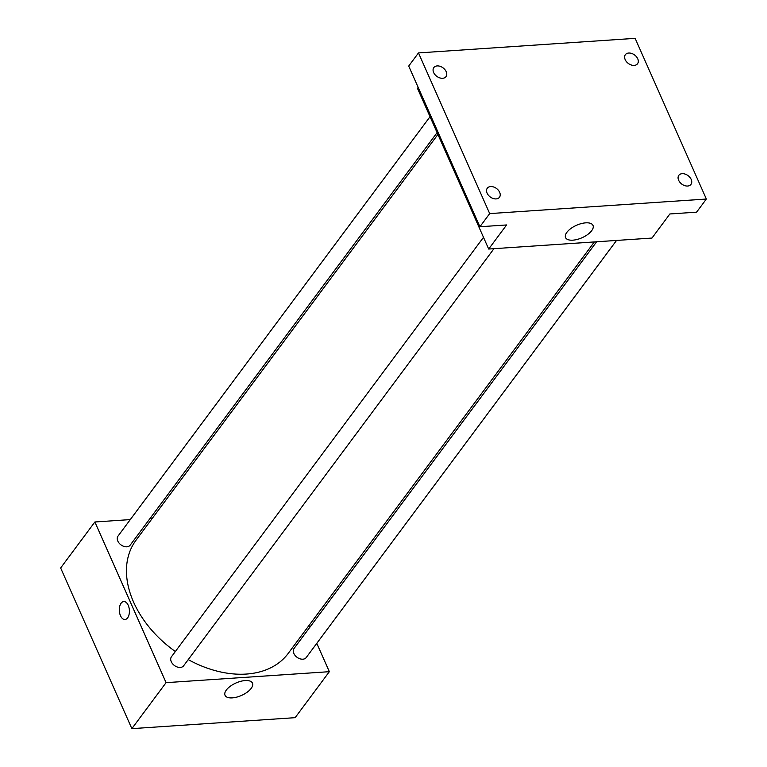 <?xml version="1.0" encoding="UTF-8"?>
<svg xmlns="http://www.w3.org/2000/svg" width="767" height="767" viewBox="0 0 767 767"><rect width="100%" height="100%" fill="white"/><g stroke="black" fill="none" stroke-linecap="round" stroke-linejoin="round"><path stroke-width="1.15" d="M316.79 643.34L329.35 671.681L295.132 717.672L131.857 728.65L60.651 567.963L94.868 521.982L130.285 519.595M150.188 518.262L152.48 518.099M437.909 134.455L136.027 540.227A94.83 65.847 36.6 0 0 175.346 651.509M188.241 659.601A94.83 65.847 36.6 0 0 288.191 653.436L594.348 241.931M329.35 671.681L166.075 682.659L94.868 521.982M308.919 625.575L309.734 627.406M483.498 237.329L171.463 656.744A7.584 5.264 36.6 0 0 174.406 665.497A7.584 5.264 36.6 0 0 183.629 665.794L493.958 248.681M430.038 116.699L118.003 536.104A7.584 5.264 36.6 0 0 120.946 544.858A7.584 5.264 36.6 0 0 130.179 545.164L437.094 132.624M616.543 240.435L306.215 657.549A7.584 5.264 -143.4 0 1 299.907 658.786A7.584 5.264 -143.4 0 1 293.847 653.446A7.584 5.264 -143.4 0 1 294.039 648.498L596.64 241.778M166.075 682.659L131.857 728.65M251.173 688.383A15.004 6.817 -23.9 0 1 236.792 697.107A15.004 6.817 -23.9 0 1 225.028 695.295A15.004 6.817 -23.9 0 1 235.987 682.985A15.004 6.817 -23.9 0 1 252.468 683.138A15.004 6.817 -23.9 0 1 251.173 688.383M124.963 619.515A9.012 5.033 86.2 0 1 120.496 615.728A9.012 5.033 86.2 0 1 119.662 606.553A9.012 5.033 86.2 0 1 123.755 601.539A9.012 5.033 86.2 0 1 129.383 610.196A9.012 5.033 86.2 0 1 124.963 619.515A9.012 5.033 86.2 0 1 120.496 615.728A9.012 5.033 86.2 0 1 119.662 606.553A9.012 5.033 86.2 0 1 123.755 601.539M706.349 199.036L489.691 213.6L418.485 52.923L635.143 38.35L706.349 199.036L696.57 212.171L669.879 213.964L651.96 238.058L488.684 249.035L417.478 88.358L418.178 87.419M418.485 52.923L408.715 66.058L479.912 226.744L489.691 213.6M488.684 249.035L506.603 224.952L479.912 226.744M591.702 230.666A15.004 6.817 -23.9 0 1 577.33 239.4A15.004 6.817 -23.9 0 1 565.567 237.578A15.004 6.817 -23.9 0 1 576.525 225.277A15.004 6.817 -23.9 0 1 592.996 225.421A15.004 6.817 -23.9 0 1 591.702 230.666M490.64 186.554A7.584 5.264 -143.4 0 1 498.377 190.264A7.584 5.264 -143.4 0 1 499.461 197.263A7.584 5.264 -143.4 0 1 496.115 198.912A7.584 5.264 -143.4 0 1 488.378 195.201A7.584 5.264 -143.4 0 1 487.294 188.203A7.584 5.264 -143.4 0 1 490.64 186.554M682.179 173.678A7.584 5.264 -143.4 0 1 689.917 177.388A7.584 5.264 -143.4 0 1 691 184.377A7.584 5.264 -143.4 0 1 687.654 186.036A7.584 5.264 -143.4 0 1 679.917 182.316A7.584 5.264 -143.4 0 1 678.824 175.327A7.584 5.264 -143.4 0 1 682.179 173.678M628.719 53.038A7.584 5.264 -143.4 0 1 636.457 56.748A7.584 5.264 -143.4 0 1 637.54 63.747A7.584 5.264 -143.4 0 1 634.194 65.396A7.584 5.264 -143.4 0 1 626.457 61.686A7.584 5.264 -143.4 0 1 625.373 54.687A7.584 5.264 -143.4 0 1 628.719 53.038M437.18 65.914A7.584 5.264 -143.4 0 1 444.918 69.634A7.584 5.264 -143.4 0 1 446.01 76.623A7.584 5.264 -143.4 0 1 442.655 78.282A7.584 5.264 -143.4 0 1 434.918 74.562A7.584 5.264 -143.4 0 1 433.834 67.573A7.584 5.264 -143.4 0 1 437.18 65.914"/></g></svg>
